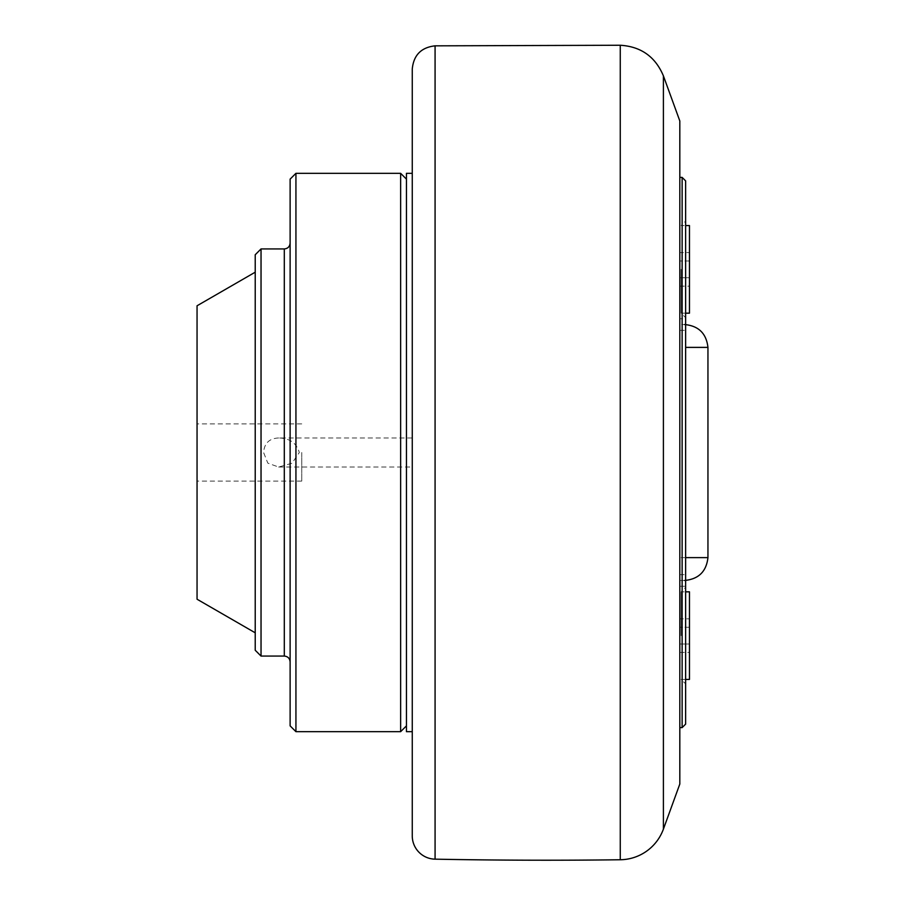 <?xml version="1.0" encoding="UTF-8"?>
<svg xmlns="http://www.w3.org/2000/svg" width="905" height="905" viewBox="0 0 905 905"><rect width="100%" height="100%" fill="white"/><g stroke="black" fill="none" stroke-linecap="round" stroke-linejoin="round"><path stroke-width="0.68" stroke-dasharray="4.53 3.39" d="M679.813 618.839L679.813 627.244L679.813 618.839L689.463 618.839L689.463 627.244L689.463 618.839M689.463 627.244L679.813 627.244L689.463 627.244L689.463 652.426L689.463 627.244M679.813 644.032L679.813 627.244L679.813 644.032L689.463 644.032L679.813 644.032L679.813 652.426L679.813 644.032M679.813 652.426L689.463 652.426M689.463 591.836L689.463 679.429M681.148 635.638L681.148 591.836L681.148 635.638M679.813 252.574L679.813 260.968L679.813 252.574L689.463 252.574L689.463 260.968L689.463 252.574M689.463 260.968L679.813 260.968L689.463 260.968L689.463 286.161L689.463 260.968M679.813 277.756L679.813 260.968L679.813 277.756L689.463 277.756L679.813 277.756L679.813 286.161L679.813 277.756M679.813 286.161L689.463 286.161M689.463 225.571L689.463 313.164M681.148 269.362L681.148 313.164L681.148 269.362M679.813 574.641L679.813 318.73L685.628 318.73L685.628 586.27L685.628 318.73L679.813 318.73L679.813 586.27L685.628 586.27L679.813 586.27L679.813 574.641L685.628 574.641L679.813 574.641M682.132 727.609L682.132 177.391M679.813 784.035L679.813 120.965M685.628 587.356L685.628 683.909L685.628 587.356L681.148 591.836L685.628 591.836M685.628 221.092L685.628 317.644L685.628 221.092L681.148 225.571L685.628 225.571M685.628 180.876L685.628 724.124M679.813 324.544L679.813 347.384L679.813 324.544L684.678 324.544L679.813 324.544M685.628 557.616L679.813 557.616L679.813 347.384L679.813 580.456L679.813 557.616L707.948 557.616M412.261 452.5L412.261 173.319L412.261 452.5M406.447 731.681L406.447 173.319M406.447 725.867L406.447 179.133L406.447 725.867M197.052 599.223L197.052 305.777M197.052 452.5L197.052 423.902L197.052 452.5M255.221 632.81L255.221 272.19L255.221 632.81M301.75 452.5L301.75 481.098L301.75 452.5M278.627 437.963C269.305 438.382 264.294 443.235 263.593 452.5L267.812 463.134L278.627 467.037L291.998 463.247L299.329 452.5C296.535 442.998 289.634 438.144 278.627 437.963L412.261 437.963M290.12 661.883L290.12 243.117L290.12 661.883M255.221 650.254L255.221 254.746M261.036 248.932L261.036 656.068M290.12 725.867L290.12 179.133M295.935 173.319L295.935 731.681M400.632 731.681L400.632 173.319M679.813 580.456L684.678 580.456L679.813 580.456M412.261 835.903L412.261 69.097M679.813 330.359L685.628 330.359L679.813 330.359M284.306 656.068L284.306 248.932M707.948 347.384L685.628 347.384M435.079 45.838L435.079 859.162M663.399 75.862L663.399 829.138M620.264 859.75L620.264 45.25M685.628 679.429L681.148 679.429L685.628 683.909M685.628 313.164L681.148 313.164L685.628 317.644M301.75 423.902L197.052 423.902M301.75 481.098L197.052 481.098M278.627 467.037L412.261 467.037M685.628 324.556L684.678 324.544M685.628 580.444L684.678 580.456"/><path stroke-width="1.36" d="M685.628 679.429L689.463 679.429L689.463 591.836L685.628 591.836M685.628 313.164L689.463 313.164L689.463 225.571L685.628 225.571M679.813 177.391L682.132 177.391L682.132 727.609L679.813 727.609M682.132 727.609L685.628 724.124L685.628 180.876L682.132 177.391M412.261 173.319L406.447 173.319L406.447 731.681L412.261 731.681M255.221 272.19L197.052 305.777L197.052 599.223L255.221 632.81M261.036 248.932L255.221 254.746L255.221 650.254L261.036 656.068L261.036 248.932L284.306 248.932L284.306 656.068C287.835 656.419 289.77 658.354 290.12 661.883M295.935 173.319L290.12 179.133L290.12 725.867L295.935 731.681L295.935 173.319L400.632 173.319L400.632 731.681L406.447 725.867M435.079 859.162A23.27 23.27 0 0 1 412.261 835.903L412.261 69.097C413.574 55.171 421.187 47.411 435.079 45.838L620.264 45.25L620.264 859.75A5816.311 5816.311 0 0 1 435.079 859.162L435.079 45.838M663.399 829.138L663.399 75.862L679.813 120.965L679.813 784.035L663.399 829.138A46.528 46.528 0 0 1 620.264 859.75M685.628 347.384L707.948 347.384C706.375 333.481 698.615 325.857 684.678 324.544M707.948 347.384L707.948 557.616L685.628 557.616M284.306 248.932C287.835 248.581 289.77 246.646 290.12 243.117M261.036 656.068L284.306 656.068M295.935 731.681L400.632 731.681M406.447 179.133L400.632 173.319M707.948 557.616C706.375 571.519 698.615 579.143 684.678 580.456M663.399 75.862C655.356 56.732 640.978 46.528 620.264 45.25"/></g></svg>

